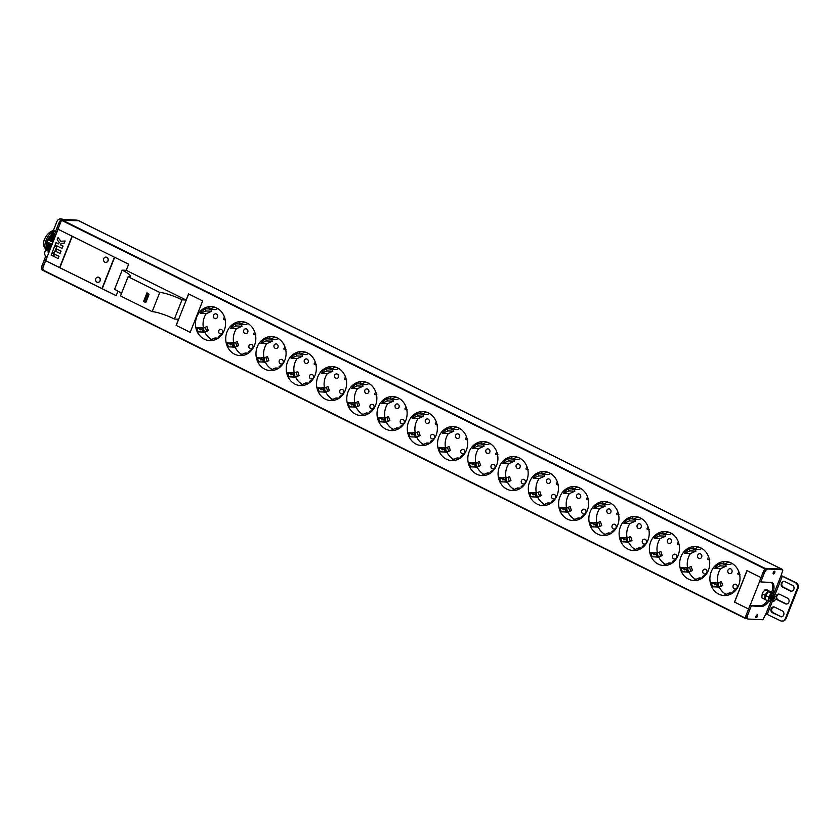 <?xml version="1.0" encoding="UTF-8"?>
<svg xmlns="http://www.w3.org/2000/svg" width="840" height="840" viewBox="0 0 840 840"><rect width="100%" height="100%" fill="white"/><g stroke="black" fill="none" stroke-linecap="round" stroke-linejoin="round"><path stroke-width="1.26" d="M745.038 618.293L42.011 269.923L58.076 229.247M79.139 220.994A3.497 1.522 116.4 0 0 78.908 220.804A3.497 1.522 116.4 0 0 78.624 220.742L61.488 220.311L57.971 229.194L72.041 236.177L59.588 267.613L45.518 260.642M782.303 569.551A3.497 1.522 116.4 0 0 781.956 569.195A3.497 1.522 116.4 0 0 781.673 569.131L764.904 568.312L761.019 577.584L746.949 570.612L734.496 602.059L748.566 609.032L745.049 617.915L746.739 618.408M103.698 258.699A2.615 2.31 -87.2 0 0 107.919 260.799A2.615 2.31 -87.2 0 0 103.698 258.699M95.781 278.702A2.615 2.31 -87.2 0 0 100.002 280.802A2.615 2.31 -87.2 0 0 95.781 278.702M72.188 236.24L59.735 267.687L101.955 288.614L114.408 257.166L72.188 236.24M174.405 319.011L178.532 319.242L176.138 325.374L190.208 332.346L202.661 300.899L188.559 293.916L186.134 300.038L182.007 299.806L174.405 319.011A17.462 2.94 21.6 0 0 152.166 311.64L120.498 295.953L128.1 276.748A17.462 2.94 21.6 0 0 130.263 276.203A17.462 2.94 21.6 0 0 122.189 270.165L126.221 270.344L186.134 300.038M126.221 270.344L128.625 264.212L114.545 257.24L102.102 288.687L116.172 295.659L117.968 291.175M224.238 330.393A17.021 15.046 -87.2 0 0 211.334 306.59A17.021 15.046 -87.2 0 0 196.791 316.796A17.021 15.046 -87.2 0 0 209.685 340.599A17.021 15.046 -87.2 0 0 224.238 330.393M254.499 345.387A17.021 15.046 -87.2 0 0 241.595 321.584A17.021 15.046 -87.2 0 0 227.052 331.79A17.021 15.046 -87.2 0 0 239.946 355.593A17.021 15.046 -87.2 0 0 254.499 345.387M284.76 360.392A17.021 15.046 -87.2 0 0 271.856 336.578A17.021 15.046 -87.2 0 0 257.313 346.784A17.021 15.046 -87.2 0 0 270.207 370.598A17.021 15.046 -87.2 0 0 284.76 360.392M315.021 375.385A17.021 15.046 -87.2 0 0 302.117 351.582A17.021 15.046 -87.2 0 0 287.574 361.788A17.021 15.046 -87.2 0 0 300.468 385.592A17.021 15.046 -87.2 0 0 315.021 375.385M345.282 390.38A17.021 15.046 -87.2 0 0 332.377 366.576A17.021 15.046 -87.2 0 0 317.835 376.782A17.021 15.046 -87.2 0 0 330.729 400.586A17.021 15.046 -87.2 0 0 345.282 390.38M375.543 405.374A17.021 15.046 -87.2 0 0 362.639 381.57A17.021 15.046 -87.2 0 0 348.096 391.776A17.021 15.046 -87.2 0 0 360.99 415.58A17.021 15.046 -87.2 0 0 375.543 405.374M405.804 420.368A17.021 15.046 -87.2 0 0 392.899 396.564A17.021 15.046 -87.2 0 0 378.357 406.77A17.021 15.046 -87.2 0 0 391.251 430.574A17.021 15.046 -87.2 0 0 405.804 420.368M436.065 435.362A17.021 15.046 -87.2 0 0 423.161 411.558A17.021 15.046 -87.2 0 0 408.618 421.764A17.021 15.046 -87.2 0 0 421.512 445.568A17.021 15.046 -87.2 0 0 436.065 435.362M466.326 450.366A17.021 15.046 -87.2 0 0 453.421 426.552A17.021 15.046 -87.2 0 0 438.879 436.758A17.021 15.046 -87.2 0 0 451.773 460.572A17.021 15.046 -87.2 0 0 466.326 450.366M496.587 465.36A17.021 15.046 -87.2 0 0 483.693 441.556A17.021 15.046 -87.2 0 0 469.14 451.763A17.021 15.046 -87.2 0 0 482.034 475.566A17.021 15.046 -87.2 0 0 496.587 465.36M526.848 480.354A17.021 15.046 -87.2 0 0 513.954 456.55A17.021 15.046 -87.2 0 0 499.401 466.757A17.021 15.046 -87.2 0 0 512.306 490.56A17.021 15.046 -87.2 0 0 526.848 480.354M557.109 495.348A17.021 15.046 -87.2 0 0 544.215 471.544A17.021 15.046 -87.2 0 0 529.662 481.751A17.021 15.046 -87.2 0 0 542.567 505.554A17.021 15.046 -87.2 0 0 557.109 495.348M587.37 510.342A17.021 15.046 -87.2 0 0 574.476 486.538A17.021 15.046 -87.2 0 0 559.923 496.745A17.021 15.046 -87.2 0 0 572.827 520.548A17.021 15.046 -87.2 0 0 587.37 510.342M617.631 525.346A17.021 15.046 -87.2 0 0 604.737 501.532A17.021 15.046 -87.2 0 0 590.184 511.739A17.021 15.046 -87.2 0 0 603.089 535.542A17.021 15.046 -87.2 0 0 617.631 525.346M647.892 540.341A17.021 15.046 -87.2 0 0 634.998 516.527A17.021 15.046 -87.2 0 0 620.445 526.732A17.021 15.046 -87.2 0 0 633.35 550.547A17.021 15.046 -87.2 0 0 647.892 540.341M678.153 555.335A17.021 15.046 -87.2 0 0 665.259 531.531A17.021 15.046 -87.2 0 0 650.706 541.737A17.021 15.046 -87.2 0 0 663.611 565.541A17.021 15.046 -87.2 0 0 678.153 555.335M708.414 570.328A17.021 15.046 -87.2 0 0 695.52 546.525A17.021 15.046 -87.2 0 0 680.967 556.731A17.021 15.046 -87.2 0 0 693.872 580.534A17.021 15.046 -87.2 0 0 708.414 570.328M738.675 585.323A17.021 15.046 -87.2 0 0 725.781 561.519A17.021 15.046 -87.2 0 0 711.228 571.725A17.021 15.046 -87.2 0 0 724.133 595.529A17.021 15.046 -87.2 0 0 738.675 585.323M72.293 236.292L59.85 267.697L101.976 288.572M105.998 257.135A2.615 2.31 92.8 0 1 108.045 260.799A2.615 2.31 92.8 0 1 105.745 262.363M98.081 277.137A2.615 2.31 92.8 0 1 100.128 280.802A2.615 2.31 92.8 0 1 97.829 282.366M176.138 325.374L190.228 332.304M188.664 293.958L176.253 325.374M182.007 299.806A17.462 2.94 21.6 0 0 159.768 292.446L128.1 276.748M159.768 292.446L152.166 311.64M121.454 293.528A17.462 2.94 21.6 0 0 114.587 289.369M122.168 270.155L114.566 289.359M146.99 292.814L149.016 294.462L146.99 293.675L146.99 292.814L143.829 300.815L143.819 301.675L145.856 302.463L149.016 294.462L145.856 302.463M102.102 288.687L116.193 295.606M114.65 257.292L102.218 288.687M212.173 306.653A17.021 15.046 -87.2 0 0 208.698 307.167L209.433 309.351L214.473 307.125M209.307 308.973L205.086 308.763A17.021 15.046 -87.2 0 0 200.298 313.394L205.821 310.947L205.086 308.763M203.396 327.789A17.021 15.046 -87.2 0 1 204.383 317.163A17.021 15.046 -87.2 0 1 206.22 313.677L200.298 313.394M215.471 339.602L214.935 338.006L209.412 340.442A17.021 15.046 -87.2 0 0 210.525 340.62M221.466 335.108L218.547 336.409L218.935 337.586M209.433 309.351L215.355 309.635L217.749 308.574M203.658 328.02L206.955 326.56L208.32 330.624L204.834 332.168A17.021 15.046 -87.2 0 0 211.68 339.444M206.22 313.677L211.743 311.231L211.134 309.435M222.673 332.661A2.447 2.163 -87.2 0 0 218.736 330.708A2.447 2.163 -87.2 0 0 222.673 332.661M217.476 317.226A2.447 2.163 -87.2 0 0 213.528 315.273A2.447 2.163 -87.2 0 0 217.476 317.226M200.603 327.968L196.886 327.789A17.021 15.046 -87.2 0 0 198.261 331.853L204.834 332.168M197.075 328.566L199.532 328.681M218.148 338.153L214.935 338.006M211.743 311.231L205.821 310.947M242.434 321.657A17.021 15.046 -87.2 0 0 238.959 322.161L239.694 324.345L244.734 322.119M239.568 323.967L235.347 323.757A17.021 15.046 -87.2 0 0 230.559 328.387L236.082 325.941L235.347 323.757M233.657 342.783A17.021 15.046 -87.2 0 1 234.644 332.157A17.021 15.046 -87.2 0 1 236.481 328.671L230.559 328.387M245.732 354.596L245.196 353L239.673 355.435A17.021 15.046 -87.2 0 0 240.786 355.614M251.727 350.112L248.808 351.404L249.197 352.58M239.694 324.345L245.616 324.639L248.01 323.579M233.919 343.014L237.216 341.555L238.581 345.618L235.095 347.161A17.021 15.046 -87.2 0 0 241.941 354.438M236.481 328.671L242.004 326.235L241.395 324.429M252.934 347.655A2.447 2.163 -87.2 0 0 248.997 345.702A2.447 2.163 -87.2 0 0 252.934 347.655M247.737 332.22A2.447 2.163 -87.2 0 0 243.789 330.267A2.447 2.163 -87.2 0 0 247.737 332.22M230.864 342.962L227.147 342.783A17.021 15.046 -87.2 0 0 228.522 346.846L235.095 347.161M227.335 343.56L229.792 343.675M248.409 353.157L245.196 353M242.004 326.235L236.082 325.941M272.695 336.651A17.021 15.046 -87.2 0 0 269.22 337.155L269.955 339.339L274.995 337.113M269.829 338.961L265.608 338.751A17.021 15.046 -87.2 0 0 260.831 343.381L266.343 340.935L265.608 338.751M263.918 357.777A17.021 15.046 -87.2 0 1 264.904 347.151A17.021 15.046 -87.2 0 1 266.742 343.665L260.831 343.381M275.993 369.59L275.457 367.994L269.934 370.44A17.021 15.046 -87.2 0 0 271.047 370.608M281.988 365.106L279.069 366.397L279.457 367.574M269.955 339.339L275.877 339.633L278.271 338.572M264.18 358.008L267.477 356.548L268.842 360.612L265.356 362.156A17.021 15.046 -87.2 0 0 272.202 369.432M266.742 343.665L272.265 341.229L271.656 339.423M283.195 362.649A2.447 2.163 -87.2 0 0 279.258 360.696A2.447 2.163 -87.2 0 0 283.195 362.649M277.998 347.214A2.447 2.163 -87.2 0 0 274.06 345.261A2.447 2.163 -87.2 0 0 277.998 347.214M261.125 357.956L257.418 357.777A17.021 15.046 -87.2 0 0 258.783 361.841L265.356 362.156M257.597 358.554L260.064 358.669M278.67 368.151L275.457 367.994M272.265 341.229L266.343 340.935M302.957 351.645A17.021 15.046 -87.2 0 0 299.481 352.159L300.216 354.344L305.256 352.107M300.09 353.955L295.869 353.756A17.021 15.046 -87.2 0 0 291.092 358.376L296.604 355.94L295.869 353.756M294.179 372.771A17.021 15.046 -87.2 0 1 295.166 362.156A17.021 15.046 -87.2 0 1 297.003 358.669L291.092 358.376M306.254 384.584L305.718 382.988L300.195 385.434A17.021 15.046 -87.2 0 0 301.308 385.602M312.249 380.1L309.33 381.392L309.719 382.568M300.216 354.344L306.138 354.627L308.532 353.567M294.441 373.012L297.738 371.553L299.103 375.606L295.617 377.16A17.021 15.046 -87.2 0 0 302.463 384.426M297.003 358.669L302.526 356.223L301.917 354.428M313.457 377.643A2.447 2.163 -87.2 0 0 309.519 375.69A2.447 2.163 -87.2 0 0 313.457 377.643M308.259 362.208A2.447 2.163 -87.2 0 0 304.322 360.255A2.447 2.163 -87.2 0 0 308.259 362.208M291.385 372.96L287.679 372.771A17.021 15.046 -87.2 0 0 289.044 376.834L295.617 377.16M287.858 373.548L290.325 373.663M308.931 383.145L305.718 382.988M302.526 356.223L296.604 355.94M333.218 366.639A17.021 15.046 -87.2 0 0 329.742 367.154L330.477 369.338L335.517 367.101M330.351 368.949L326.13 368.75A17.021 15.046 -87.2 0 0 321.353 373.37L326.865 370.933L326.13 368.75M324.44 387.776A17.021 15.046 -87.2 0 1 325.427 377.149A17.021 15.046 -87.2 0 1 327.264 373.663L321.353 373.37M336.514 399.578L335.979 397.981L330.456 400.428A17.021 15.046 -87.2 0 0 331.569 400.596M342.52 395.094L339.591 396.385L339.99 397.562M330.477 369.338L336.399 369.621L338.793 368.56M324.702 388.006L327.999 386.547L329.364 390.611L325.878 392.154A17.021 15.046 -87.2 0 0 332.724 399.431M327.264 373.663L332.787 371.217L332.178 369.421M343.718 392.637A2.447 2.163 -87.2 0 0 339.78 390.684A2.447 2.163 -87.2 0 0 343.718 392.637M338.52 377.202A2.447 2.163 -87.2 0 0 334.582 375.249A2.447 2.163 -87.2 0 0 338.52 377.202M321.647 387.954L317.94 387.776A17.021 15.046 -87.2 0 0 319.305 391.829L325.878 392.154M318.119 388.542L320.586 388.668M339.192 398.139L335.979 397.981M332.787 371.217L326.865 370.933M363.479 381.633A17.021 15.046 -87.2 0 0 360.003 382.147L360.738 384.332L365.778 382.106M360.612 383.943L356.391 383.744A17.021 15.046 -87.2 0 0 351.614 388.374L357.126 385.928L356.391 383.744M354.711 402.769A17.021 15.046 -87.2 0 1 355.688 392.144A17.021 15.046 -87.2 0 1 357.525 388.657L351.614 388.374M366.776 414.572L366.24 412.976L360.717 415.422A17.021 15.046 -87.2 0 0 361.83 415.59M372.781 410.088L369.852 411.38L370.251 412.556M360.738 384.332L366.66 384.615L369.054 383.555M354.963 403.001L358.26 401.541L359.635 405.605L356.139 407.148A17.021 15.046 -87.2 0 0 362.985 414.425M357.525 388.657L363.048 386.211L362.439 384.416M373.979 407.642A2.447 2.163 -87.2 0 0 370.041 405.689A2.447 2.163 -87.2 0 0 373.979 407.642M368.781 392.207A2.447 2.163 -87.2 0 0 364.844 390.254A2.447 2.163 -87.2 0 0 368.781 392.207M351.907 402.948L348.201 402.769A17.021 15.046 -87.2 0 0 349.566 406.833L356.139 407.148M348.38 403.536L350.847 403.662M369.453 413.133L366.24 412.976M363.048 386.211L357.126 385.928M393.74 396.627A17.021 15.046 -87.2 0 0 390.264 397.142L390.999 399.326L396.039 397.1M390.873 398.947L386.652 398.738A17.021 15.046 -87.2 0 0 381.875 403.368L387.397 400.921L386.652 398.738M384.972 417.764A17.021 15.046 -87.2 0 1 385.949 407.138A17.021 15.046 -87.2 0 1 387.786 403.651L381.875 403.368M397.036 429.576L396.501 427.98L390.978 430.416A17.021 15.046 -87.2 0 0 392.091 430.594M403.043 425.082L400.113 426.384L400.512 427.56M390.999 399.326L396.921 399.609L399.326 398.548M385.224 417.995L388.521 416.535L389.897 420.599L386.4 422.142A17.021 15.046 -87.2 0 0 393.246 429.419M387.786 403.651L393.309 401.205L392.711 399.409M404.24 422.636A2.447 2.163 -87.2 0 0 400.302 420.683A2.447 2.163 -87.2 0 0 404.24 422.636M399.042 407.201A2.447 2.163 -87.2 0 0 395.105 405.248A2.447 2.163 -87.2 0 0 399.042 407.201M382.169 417.942L378.462 417.764A17.021 15.046 -87.2 0 0 379.827 421.827L386.4 422.142M378.641 418.541L381.108 418.656M399.714 428.127L396.501 427.98M393.309 401.205L387.397 400.921M424.001 411.632A17.021 15.046 -87.2 0 0 420.525 412.136L421.26 414.32L426.3 412.094M421.134 413.942L416.923 413.731A17.021 15.046 -87.2 0 0 412.136 418.362L417.659 415.916L416.923 413.731M415.233 432.757A17.021 15.046 -87.2 0 1 416.209 422.132A17.021 15.046 -87.2 0 1 418.058 418.645L412.136 418.362M427.298 444.57L426.762 442.974L421.25 445.41A17.021 15.046 -87.2 0 0 422.352 445.589M433.304 440.087L430.374 441.378L430.773 442.554M421.26 414.32L427.182 414.614L429.587 413.553M415.485 432.989L418.782 431.529L420.157 435.593L416.661 437.136A17.021 15.046 -87.2 0 0 423.507 444.413M418.058 418.645L423.57 416.209L422.971 414.404M434.501 437.63A2.447 2.163 -87.2 0 0 430.563 435.677A2.447 2.163 -87.2 0 0 434.501 437.63M429.303 422.195A2.447 2.163 -87.2 0 0 425.366 420.242A2.447 2.163 -87.2 0 0 429.303 422.195M412.43 432.936L408.723 432.757A17.021 15.046 -87.2 0 0 410.088 436.821L416.661 437.136M408.901 433.534L411.369 433.65M429.975 443.132L426.762 442.974M423.57 416.209L417.659 415.916M454.262 426.626A17.021 15.046 -87.2 0 0 450.786 427.13L451.521 429.314L456.561 427.088M451.395 428.935L447.185 428.726A17.021 15.046 -87.2 0 0 442.397 433.356L447.919 430.909L447.185 428.726M445.494 447.752A17.021 15.046 -87.2 0 1 446.471 437.126A17.021 15.046 -87.2 0 1 448.319 433.64L442.397 433.356M457.569 459.564L457.023 457.968L451.511 460.415A17.021 15.046 -87.2 0 0 452.613 460.582M463.565 455.081L460.635 456.372L461.034 457.548M451.521 429.314L457.443 429.608L459.848 428.547M445.746 447.983L449.043 446.523L450.419 450.587L446.922 452.13A17.021 15.046 -87.2 0 0 453.768 459.406M448.319 433.64L453.831 431.204L453.233 429.397M464.762 452.624A2.447 2.163 -87.2 0 0 460.824 450.671A2.447 2.163 -87.2 0 0 464.762 452.624M459.564 437.189A2.447 2.163 -87.2 0 0 455.627 435.236A2.447 2.163 -87.2 0 0 459.564 437.189M442.691 447.93L438.984 447.752A17.021 15.046 -87.2 0 0 440.349 451.815L446.922 452.13M439.163 448.529L441.63 448.644M460.236 458.126L457.023 457.968M453.831 431.204L447.919 430.909M484.523 441.62A17.021 15.046 -87.2 0 0 481.047 442.134L481.782 444.318L486.822 442.082M481.656 443.93L477.445 443.73A17.021 15.046 -87.2 0 0 472.657 448.35L478.181 445.914L477.445 443.73M475.755 462.745A17.021 15.046 -87.2 0 1 476.731 452.13A17.021 15.046 -87.2 0 1 478.58 448.644L472.657 448.35M487.83 474.558L487.284 472.962L481.772 475.409A17.021 15.046 -87.2 0 0 482.874 475.577M493.826 470.075L490.896 471.366L491.295 472.542M481.782 444.318L487.704 444.602L490.108 443.541M476.007 462.987L479.304 461.528L480.68 465.581L477.183 467.135A17.021 15.046 -87.2 0 0 484.029 474.401M478.58 448.644L484.092 446.197L483.494 444.402M495.023 467.618A2.447 2.163 -87.2 0 0 491.085 465.665A2.447 2.163 -87.2 0 0 495.023 467.618M489.825 452.183A2.447 2.163 -87.2 0 0 485.888 450.23A2.447 2.163 -87.2 0 0 489.825 452.183M472.952 462.935L469.245 462.745A17.021 15.046 -87.2 0 0 470.61 466.809L477.183 467.135M469.423 463.522L471.891 463.638M490.497 473.12L487.284 472.962M484.092 446.197L478.181 445.914M514.784 456.614A17.021 15.046 -87.2 0 0 511.308 457.128L512.043 459.312L517.083 457.076M511.917 458.923L507.707 458.724A17.021 15.046 -87.2 0 0 502.919 463.344L508.442 460.908L507.707 458.724M506.016 477.75A17.021 15.046 -87.2 0 1 506.993 467.124A17.021 15.046 -87.2 0 1 508.841 463.638L502.919 463.344M518.091 489.552L517.545 487.956L512.033 490.403A17.021 15.046 -87.2 0 0 513.135 490.57M524.087 485.069L521.157 486.36L521.556 487.536M512.043 459.312L517.965 459.596L520.37 458.535M506.268 477.981L509.565 476.522L510.941 480.585L507.444 482.129A17.021 15.046 -87.2 0 0 514.29 489.405M508.841 463.638L514.353 461.192L513.755 459.396M525.284 482.612A2.447 2.163 -87.2 0 0 521.346 480.659A2.447 2.163 -87.2 0 0 525.284 482.612M520.086 467.177A2.447 2.163 -87.2 0 0 516.149 465.224A2.447 2.163 -87.2 0 0 520.086 467.177M503.213 477.929L499.506 477.75A17.021 15.046 -87.2 0 0 500.871 481.803L507.444 482.129M499.685 478.517L502.152 478.643M520.758 488.114L517.545 487.956M514.353 461.192L508.442 460.908M545.045 471.608A17.021 15.046 -87.2 0 0 541.569 472.122L542.304 474.306L547.344 472.08M542.178 473.918L537.968 473.718A17.021 15.046 -87.2 0 0 533.18 478.349L538.702 475.902L537.968 473.718M536.277 492.744A17.021 15.046 -87.2 0 1 537.254 482.118A17.021 15.046 -87.2 0 1 539.101 478.632L533.18 478.349M548.352 504.546L547.817 502.95L542.294 505.397A17.021 15.046 -87.2 0 0 543.396 505.565M554.348 500.062L551.418 501.354L551.817 502.53M542.304 474.306L548.226 474.59L550.63 473.529M536.529 492.975L539.837 491.516L541.202 495.579L537.705 497.123A17.021 15.046 -87.2 0 0 544.551 504.399M539.101 478.632L544.625 476.185L544.016 474.39M555.545 497.616A2.447 2.163 -87.2 0 0 551.607 495.663A2.447 2.163 -87.2 0 0 555.545 497.616M550.347 482.181A2.447 2.163 -87.2 0 0 546.409 480.228A2.447 2.163 -87.2 0 0 550.347 482.181M533.474 492.923L529.767 492.744A17.021 15.046 -87.2 0 0 531.132 496.808L537.705 497.123M529.946 493.511L532.413 493.637M551.029 503.108L547.817 502.95M544.625 476.185L538.702 475.902M575.305 486.602A17.021 15.046 -87.2 0 0 571.83 487.116L572.575 489.3L577.615 487.074M572.439 488.922L568.228 488.712A17.021 15.046 -87.2 0 0 563.441 493.343L568.964 490.896L568.228 488.712M566.538 507.738A17.021 15.046 -87.2 0 1 567.514 497.112A17.021 15.046 -87.2 0 1 569.363 493.626L563.441 493.343M578.613 519.551L578.077 517.955L572.554 520.391A17.021 15.046 -87.2 0 0 573.657 520.569M584.609 515.057L581.679 516.359L582.078 517.534M572.575 489.3L578.487 489.584L580.892 488.523M566.79 507.969L570.098 506.51L571.462 510.573L567.966 512.117A17.021 15.046 -87.2 0 0 574.812 519.393M569.363 493.626L574.885 491.18L574.276 489.384M585.816 512.61A2.447 2.163 -87.2 0 0 581.868 510.657A2.447 2.163 -87.2 0 0 585.816 512.61M580.608 497.175A2.447 2.163 -87.2 0 0 576.671 495.222A2.447 2.163 -87.2 0 0 580.608 497.175M563.745 507.917L560.028 507.738A17.021 15.046 -87.2 0 0 561.393 511.802L567.966 512.117M560.207 508.515L562.674 508.631M581.291 518.101L578.077 517.955M574.885 491.18L568.964 490.896M605.567 501.606A17.021 15.046 -87.2 0 0 602.091 502.11L602.837 504.294L607.876 502.068M602.7 503.916L598.49 503.706A17.021 15.046 -87.2 0 0 593.702 508.337L599.225 505.89L598.49 503.706M596.799 522.732A17.021 15.046 -87.2 0 1 597.775 512.106A17.021 15.046 -87.2 0 1 599.624 508.62L593.702 508.337M608.874 534.544L608.339 532.948L602.816 535.385A17.021 15.046 -87.2 0 0 603.928 535.563M614.87 530.061L611.94 531.353L612.339 532.529M602.837 504.294L608.748 504.588L611.153 503.528M597.051 522.963L600.359 521.504L601.724 525.567L598.227 527.111A17.021 15.046 -87.2 0 0 605.073 534.387M599.624 508.62L605.147 506.184L604.538 504.378M616.077 527.604A2.447 2.163 -87.2 0 0 612.129 525.651A2.447 2.163 -87.2 0 0 616.077 527.604M610.869 512.169A2.447 2.163 -87.2 0 0 606.932 510.216A2.447 2.163 -87.2 0 0 610.869 512.169M594.006 522.91L590.289 522.732A17.021 15.046 -87.2 0 0 591.654 526.795L598.227 527.111M590.468 523.509L592.935 523.625M611.551 533.106L608.339 532.948M605.147 506.184L599.225 505.89M635.827 516.6A17.021 15.046 -87.2 0 0 632.363 517.104L633.098 519.288L638.138 517.062M632.961 518.91L628.75 518.7A17.021 15.046 -87.2 0 0 623.962 523.331L629.486 520.894L628.75 518.7M627.06 537.726A17.021 15.046 -87.2 0 1 628.037 527.1A17.021 15.046 -87.2 0 1 629.885 523.614L623.962 523.331M639.135 549.538L638.6 547.942L633.077 550.389A17.021 15.046 -87.2 0 0 634.19 550.557M645.13 545.055L642.201 546.347L642.6 547.523M633.098 519.288L639.009 519.582L641.413 518.522M627.312 537.957L630.62 536.498L631.985 540.561L628.488 542.105A17.021 15.046 -87.2 0 0 635.345 549.381M629.885 523.614L635.408 521.178L634.799 519.372M646.338 542.598A2.447 2.163 -87.2 0 0 642.39 540.645A2.447 2.163 -87.2 0 0 646.338 542.598M641.141 527.163A2.447 2.163 -87.2 0 0 637.192 525.21A2.447 2.163 -87.2 0 0 641.141 527.163M624.267 537.904L620.55 537.726A17.021 15.046 -87.2 0 0 621.915 541.79L628.488 542.105M620.728 538.503L623.196 538.619M641.812 548.1L638.6 547.942M635.408 521.178L629.486 520.894M666.089 531.594A17.021 15.046 -87.2 0 0 662.624 532.109L663.359 534.293L668.399 532.056M663.222 533.904L659.012 533.705A17.021 15.046 -87.2 0 0 654.224 538.325L659.747 535.889L659.012 533.705M657.321 552.72A17.021 15.046 -87.2 0 1 658.298 542.105A17.021 15.046 -87.2 0 1 660.146 538.619L654.224 538.325M669.396 564.533L668.861 562.937L663.337 565.383A17.021 15.046 -87.2 0 0 664.45 565.551M675.392 560.049L672.462 561.341L672.861 562.517M663.359 534.293L669.27 534.576L671.675 533.516M657.573 552.962L660.88 551.502L662.246 555.555L658.749 557.109A17.021 15.046 -87.2 0 0 665.606 564.375M660.146 538.619L665.669 536.172L665.059 534.377M676.599 557.592A2.447 2.163 -87.2 0 0 672.651 555.639A2.447 2.163 -87.2 0 0 676.599 557.592M671.401 542.157A2.447 2.163 -87.2 0 0 667.453 540.204A2.447 2.163 -87.2 0 0 671.401 542.157M654.528 552.909L650.811 552.72A17.021 15.046 -87.2 0 0 652.187 556.784L658.749 557.109M650.99 553.497L653.457 553.623M672.074 563.094L668.861 562.937M665.669 536.172L659.747 535.889M696.35 546.588A17.021 15.046 -87.2 0 0 692.885 547.102L693.62 549.287L698.659 547.05M693.483 548.898L689.273 548.699A17.021 15.046 -87.2 0 0 684.485 553.319L690.008 550.883L689.273 548.699M687.582 567.725A17.021 15.046 -87.2 0 1 688.569 557.099A17.021 15.046 -87.2 0 1 690.407 553.613L684.485 553.319M699.657 579.526L699.122 577.93L693.599 580.377A17.021 15.046 -87.2 0 0 694.712 580.545M705.653 575.043L702.723 576.335L703.122 577.51M693.62 549.287L699.531 549.57L701.936 548.51M687.834 567.956L691.142 566.496L692.506 570.559L689.021 572.103A17.021 15.046 -87.2 0 0 695.867 579.38M690.407 553.613L695.929 551.166L695.321 549.371M706.86 572.586A2.447 2.163 -87.2 0 0 702.912 570.633A2.447 2.163 -87.2 0 0 706.86 572.586M701.663 557.151A2.447 2.163 -87.2 0 0 697.715 555.198A2.447 2.163 -87.2 0 0 701.663 557.151M684.789 567.903L681.072 567.725A17.021 15.046 -87.2 0 0 682.448 571.778L689.021 572.103M681.25 568.491L683.718 568.617M702.335 578.088L699.122 577.93M695.929 551.166L690.008 550.883M726.611 561.582A17.021 15.046 -87.2 0 0 723.146 562.097L723.88 564.28L728.921 562.054M723.744 563.892L719.534 563.692A17.021 15.046 -87.2 0 0 714.746 568.323L720.269 565.876L719.534 563.692M717.843 582.719A17.021 15.046 -87.2 0 1 718.83 572.093A17.021 15.046 -87.2 0 1 720.668 568.606L714.746 568.323M729.918 594.521L729.383 592.925L723.86 595.371A17.021 15.046 -87.2 0 0 724.973 595.539M735.913 590.037L732.995 591.328L733.383 592.505M723.88 564.28L729.803 564.564L732.197 563.504M718.106 582.95L721.403 581.49L722.768 585.553L719.282 587.097A17.021 15.046 -87.2 0 0 726.127 594.374M720.668 568.606L726.191 566.16L725.582 564.365M737.121 587.591A2.447 2.163 -87.2 0 0 733.173 585.638A2.447 2.163 -87.2 0 0 737.121 587.591M731.924 572.155A2.447 2.163 -87.2 0 0 727.976 570.202A2.447 2.163 -87.2 0 0 731.924 572.155M715.05 582.897L711.333 582.719A17.021 15.046 -87.2 0 0 712.708 586.782L719.282 587.097M711.522 583.485L713.979 583.611M732.596 593.082L729.383 592.925M726.191 566.16L720.269 565.876M45.644 260.652L59.609 267.572M53.035 256.022L54.012 253.869L51.986 252.924L51.135 255.087L53.035 256.022L53.886 253.869L51.986 252.924M58.034 258.51L59.01 256.347L54.516 254.184L53.666 256.337L58.034 258.51L58.895 256.347L54.516 254.184M54.17 253.145L56.858 246.666L54.841 245.721L52.269 252.2L54.17 253.145L56.742 246.666L54.841 245.721M60.029 253.459L61.089 251.097L56.605 248.923L55.66 251.297L60.029 253.459L60.974 251.087L56.605 248.923M62.024 248.42L63.095 246.057L60.617 244.828L61.215 243.338L64.229 243.17L65.09 241.007L60.785 241.227L58.055 237.584L57.204 239.747L59.188 242.393L58.601 243.884L56.059 242.624L55.125 245.007L62.024 248.42L62.968 246.047L60.501 244.818L61.089 243.327L64.103 243.17L64.963 241.007M60.9 241.227L58.055 237.584M58.611 243.831L56.059 242.624M750.162 605.315L759.654 581.364M734.496 602.059L748.587 608.99M747.054 570.665L734.622 602.07M773.241 600.653L773.871 601.293L776.002 599.057A2.615 1.145 116.4 0 0 775.94 596.652A2.615 1.145 116.4 0 0 774.144 597.828A2.615 1.145 116.4 0 0 773.241 600.653L774.921 596.736L775.814 596.61M775.215 596.305L774.365 596.452L772.653 600.044L773.482 601.23C772.443 599.487 772.978 597.839 775.1 596.284L775.477 596.495M774.659 596.022L773.808 596.169L772.097 599.75L772.916 600.947C771.887 599.193 772.422 597.545 774.533 596.001L774.911 596.211M774.091 595.739L773.241 595.885L771.529 599.529L772.349 600.663C771.32 598.909 771.855 597.261 773.976 595.728L774.354 595.938M773.535 595.466L772.674 595.623L770.962 599.214L771.792 600.39C770.752 598.658 771.299 597.009 773.409 595.445L773.787 595.654M772.968 595.182L772.107 595.34L770.406 598.952L771.225 600.106C770.196 598.353 770.731 596.715 772.842 595.172L773.22 595.381M771.55 595.056L769.839 598.668L770.669 599.833C769.629 598.091 770.165 596.442 772.286 594.888L772.663 595.098M773.22 600.191L774.795 596.841M772.653 599.907L774.239 596.558M772.097 599.624L773.672 596.274M771.529 599.351L773.105 596.001M770.973 599.077L772.538 595.718M770.406 598.794L771.981 595.445M770.186 591.633L767.34 589.995L764.977 589.88L763.109 592.043A4.169 1.817 116.4 0 0 763.087 592.085A4.169 1.817 116.4 0 0 762.279 593.67A4.169 1.817 116.4 0 0 762.195 593.88A4.169 1.817 116.4 0 0 762.163 593.964M765.712 595.623A4.169 1.817 116.4 0 1 765.797 595.413A4.169 1.817 116.4 0 1 766.605 593.838A4.169 1.817 116.4 0 0 766.605 593.838A4.169 1.817 116.4 0 0 765.797 595.413A4.169 1.817 116.4 0 0 765.692 595.707A4.169 1.817 116.4 0 1 765.712 595.623L768.558 596.967L768.149 601.02L770.5 601.135L771.404 600.243A4.169 1.817 116.4 0 1 769.073 600.684A4.169 1.817 116.4 0 1 769.314 597.156A4.169 1.817 116.4 0 1 772.264 593.523A4.169 1.817 116.4 0 1 773.693 595.55L773.672 593.135L771.32 593.019L768.558 596.967M770.154 591.392L767.802 591.276L765.03 595.224L764.631 599.277L765.303 599.393M764.977 589.88L767.802 591.276M763.087 592.085L762.216 593.827L765.03 595.224M762.195 593.88L761.817 597.88L764.631 599.277M771.32 593.019L768.505 591.623L770.857 591.738L773.672 593.135M768.505 591.623L765.744 595.571L765.335 599.634L768.149 601.02M51.891 244.86L46.767 242.329L51.776 245.144M46.767 242.329L46.946 241.752L52.112 244.314M51.776 233.877L52.08 233.363A10.752 4.694 116.4 0 0 51.849 233.594L48.31 238.644A10.752 4.694 116.4 0 0 48.143 238.98L46.946 241.752M46.704 242.624A10.752 4.694 116.4 0 0 46.62 242.918L46.095 248.115A10.752 4.694 116.4 0 0 46.148 248.357L46.305 247.958M46.148 248.357L46.63 250.278L49.235 251.57M50.253 248.997L46.211 246.992L46.158 247.559L46.389 247.086M50.862 247.453L46.389 245.238L46.337 245.795L46.568 245.322M50.557 248.231L46.305 246.12L46.242 246.677L46.484 246.204M51.471 245.91L46.568 243.484L46.505 244.041L46.746 243.569M51.166 246.687L46.473 244.356L46.421 244.923L46.651 244.451M49.949 249.764L46.095 248.115M46.158 247.559L50.054 249.491M46.116 248.797L49.644 250.541M46.105 248.451L49.749 250.257M46.599 243.159L51.587 245.637M46.505 244.041L51.282 246.404M46.421 244.923L50.977 247.18M46.337 245.795L50.673 247.947M46.242 246.677L50.358 248.724M46.19 249.312L49.476 250.95M54.674 231.672L55.388 231.882M55.934 231.536L54.59 231.546M55.282 232.155L54.138 231.588L55.346 231.998M54.138 231.588L52.112 233.299L55.755 235.106M51.849 233.594L55.514 235.725M48.31 238.644L53.466 240.881M55.125 236.68L51.083 234.685L51.471 234.14L55.367 236.072M54.747 237.647L50.484 235.536L50.873 234.99L54.989 237.027M54.369 238.602L49.896 236.387L50.274 235.841L54.611 237.993M53.98 239.568L49.298 237.248L49.676 236.702L54.233 238.948M53.602 240.534L48.699 238.098L49.077 237.552L53.844 239.915M48.132 238.97L53.224 241.49M47.765 239.704L52.92 242.256M52.689 232.669L56.059 234.339M48.184 238.991L48.479 238.403M48.783 238.14L49.077 237.552M49.98 236.439L50.274 235.841M49.382 237.29L49.676 236.702M51.177 234.728L51.471 234.14M50.579 235.578L50.873 234.99M202.692 327.716L199.542 328.545L199.994 329.889L203.311 329.564L203.364 330.246L203.816 329.123C203.784 327.411 202.482 327.106 199.93 328.209M203.858 332.125L203.522 329.847M203.774 332.493L203.028 329.469M202.681 329.49L202.367 332.052M202.724 328.671C202.472 330.445 202.535 330.645 202.923 329.248M200.183 328.115L199.542 328.545M224.847 318.15L224.385 317.405M224.994 318.78L224.574 317.478M225.225 319.851L224.448 319.778L225.026 318.812M232.953 342.709L229.803 343.539L230.255 344.883L233.572 344.558L233.625 345.251L234.077 344.117C234.045 342.405 232.743 342.101 230.191 343.203M234.119 347.12L233.783 344.841M234.035 347.487L233.289 344.463M232.942 344.484L232.628 347.046M232.984 343.665C232.733 345.44 232.796 345.639 233.184 344.243M230.444 343.108L229.803 343.539M255.108 333.144L254.646 332.409M255.255 333.774L254.835 332.472M255.486 334.845L254.709 334.772L255.287 333.816M263.214 357.704L260.064 358.544L260.516 359.877L263.834 359.552L263.886 360.245L264.338 359.111C264.306 357.399 263.004 357.094 260.453 358.207M264.38 362.114L264.043 359.835M264.296 362.481L263.55 359.457M263.204 359.478L262.889 362.04M263.245 358.659C262.993 360.444 263.057 360.633 263.445 359.237M260.704 358.113L260.064 358.544M285.369 348.138L284.907 347.403M285.516 348.779L285.096 347.466M285.747 349.839L284.97 349.766L285.548 348.81M293.475 372.697L290.325 373.538L290.776 374.871L294.094 374.546L294.147 375.239L294.599 374.105C294.567 372.393 293.265 372.089 290.714 373.202M294.641 377.108L294.305 374.829M294.556 377.486L293.811 374.451M293.465 374.472L293.149 377.034M293.506 373.653C293.255 375.438 293.318 375.627 293.706 374.241M290.966 373.107L290.325 373.538M315.63 363.132L315.168 362.397M315.777 363.772L315.357 362.46M316.008 364.833L315.231 364.76L315.808 363.804M323.736 387.692L320.586 388.531L321.038 389.876L324.356 389.54L324.408 390.233L324.86 389.099C324.828 387.387 323.536 387.093 320.975 388.195M324.901 392.102L324.566 389.834M324.818 392.48L324.072 389.456M323.726 389.477L323.411 392.028M323.768 388.647C323.516 390.432 323.579 390.621 323.967 389.235M321.227 388.101L320.586 388.531M345.891 378.126L345.429 377.391M346.038 378.767L345.618 377.465M346.28 379.827L345.492 379.764L346.07 378.798M353.997 402.696L350.847 403.526L351.298 404.87L354.617 404.544L354.669 405.227L355.12 404.103C355.089 402.392 353.798 402.087 351.236 403.19M355.163 407.096L354.827 404.828M355.079 407.474L354.333 404.45M353.987 404.471L353.671 407.032M354.029 403.651C353.776 405.426 353.84 405.615 354.228 404.229M351.488 403.095L350.847 403.526M376.152 393.131L375.69 392.385M376.299 393.76L375.879 392.459M376.541 394.832L375.753 394.758L376.331 393.792M384.258 417.69L381.108 418.519L381.56 419.864L384.878 419.538L384.93 420.221L385.381 419.097C385.35 417.386 384.058 417.081 381.497 418.183M385.423 422.1L385.088 419.822M385.34 422.468L384.594 419.444M384.248 419.465L383.933 422.026M384.29 418.645C384.038 420.42 384.101 420.62 384.489 419.223M381.749 418.089L381.108 418.519M406.413 408.125L405.951 407.379M406.56 408.755L406.14 407.453M406.802 409.826L406.014 409.752L406.592 408.786M414.519 432.684L411.369 433.514L411.82 434.858L415.149 434.532L415.191 435.225L415.643 434.091C415.611 432.38 414.32 432.075 411.757 433.178M415.685 437.094L415.359 434.816M415.601 437.462L414.855 434.438M414.509 434.459L414.194 437.02M414.55 433.64C414.298 435.414 414.362 435.614 414.75 434.217M412.01 433.083L411.369 433.514M436.674 423.119L436.212 422.384M436.821 423.749L436.401 422.447M437.062 424.82L436.275 424.746L436.853 423.791M444.78 447.678L441.63 448.518L442.082 449.852L445.41 449.526L445.452 450.219L445.904 449.085C445.872 447.374 444.581 447.069 442.019 448.182M445.945 452.088L445.62 449.81M445.862 452.456L445.116 449.431M444.769 449.453L444.455 452.015M444.812 448.634C444.56 450.419 444.623 450.608 445.011 449.211M442.27 448.088L441.63 448.518M466.935 438.113L466.483 437.378M467.093 438.753L466.662 437.441M467.324 439.814L466.536 439.74L467.114 438.784M475.041 462.672L471.891 463.512L472.343 464.846L475.671 464.52L475.713 465.213L476.165 464.079C476.133 462.368 474.842 462.063 472.28 463.176M476.207 467.082L475.881 464.804M476.123 467.46L475.377 464.425M475.031 464.447L474.716 467.009M475.072 463.628C474.82 465.413 474.884 465.602 475.272 464.216M472.531 463.082L471.891 463.512M497.207 453.106L496.745 452.372M497.354 453.747L496.923 452.435M497.584 454.808L496.808 454.734L497.375 453.779M505.302 477.666L502.163 478.506L502.604 479.85L505.932 479.514L505.974 480.207L506.425 479.073C506.394 477.362 505.103 477.068 502.541 478.17M506.468 482.076L506.142 479.808M506.384 482.454L505.638 479.43M505.292 479.451L504.987 482.003M505.334 478.622C505.082 480.406 505.144 480.596 505.533 479.209M502.793 478.076L502.163 478.506M527.468 468.101L527.006 467.366M527.615 468.741L527.184 467.439M527.846 469.802L527.069 469.739L527.635 468.772M535.563 492.671L532.423 493.5L532.875 494.844L536.193 494.519L536.235 495.201L536.687 494.078C536.655 492.366 535.364 492.062 532.802 493.164M536.729 497.07L536.403 494.802M536.644 497.448L535.899 494.424M535.563 494.445L535.248 497.007M535.605 493.626C535.343 495.401 535.406 495.59 535.794 494.204M533.053 493.07L532.423 493.5M557.728 483.105L557.267 482.36M557.875 483.735L557.445 482.433M558.106 484.806L557.329 484.733L557.897 483.767M565.824 507.665L562.684 508.494L563.136 509.838L566.454 509.513L566.496 510.195L566.948 509.072C566.916 507.36 565.625 507.056 563.062 508.158M566.99 512.075L566.664 509.796M566.905 512.442L566.16 509.418M565.824 509.439L565.509 512.001M565.866 508.62C565.603 510.394 565.667 510.594 566.055 509.197M563.315 508.064L562.684 508.494M587.99 498.099L587.528 497.354M588.368 499.8L587.591 499.727L588.158 499.223L587.706 497.427M596.096 522.659L592.946 523.488L593.397 524.832L596.715 524.506L596.757 525.2L597.208 524.066C597.177 522.354 595.885 522.049 593.324 523.152M597.261 527.069L596.925 524.79M597.167 527.436L596.421 524.412M596.085 524.433L595.77 526.995M596.127 523.614C595.865 525.389 595.928 525.588 596.316 524.192M593.575 523.058L592.946 523.488M618.25 513.093L617.788 512.358M618.398 513.723L617.967 512.421M618.629 514.794L617.851 514.721L618.419 513.765M626.356 537.653L623.207 538.493L623.658 539.826L626.976 539.5L627.018 540.194L627.47 539.059C627.438 537.348 626.147 537.043 623.585 538.157M627.522 542.062L627.186 539.784M627.428 542.43L626.692 539.406M626.346 539.427L626.031 541.989M626.388 538.608C626.125 540.393 626.188 540.582 626.577 539.186M623.837 538.062L623.207 538.493M648.512 528.087L648.05 527.352M648.659 528.728L648.239 527.415M648.889 529.788L648.113 529.715L648.69 528.759M656.618 552.647L653.468 553.486L653.919 554.82L657.237 554.495L657.29 555.188L657.731 554.053C657.699 552.342 656.408 552.038 653.846 553.15M657.783 557.057L657.447 554.778M657.699 557.434L656.953 554.4M656.607 554.421L656.292 556.983M656.649 553.602C656.387 555.387 656.46 555.576 656.838 554.19M654.098 553.056L653.468 553.486M678.773 543.081L678.311 542.346M679.15 544.782L678.374 544.708L678.941 544.215L678.5 542.409M686.879 567.641L683.728 568.481L684.18 569.825L687.498 569.489L687.55 570.182L688.002 569.058C687.971 567.336 686.669 567.042 684.106 568.145M688.044 572.05L687.708 569.783M687.96 572.428L687.215 569.404M686.868 569.425L686.553 571.977M686.91 568.606C686.648 570.381 686.721 570.57 687.099 569.184M684.359 568.05L683.728 568.481M709.034 558.075L708.572 557.34M709.181 558.716L708.76 557.413M709.412 559.776L708.635 559.713L709.212 558.747M717.139 582.645L713.99 583.475L714.441 584.819L717.759 584.493L717.812 585.175L718.263 584.052C718.231 582.341 716.929 582.036 714.368 583.139M718.305 587.045L717.969 584.776M718.221 587.423L717.476 584.399M717.129 584.42L716.814 586.981M717.171 583.601C716.909 585.375 716.982 585.564 717.36 584.178M714.62 583.044L713.99 583.475M739.295 573.079L738.832 572.334M739.673 574.78L738.896 574.707L739.462 574.203L739.022 572.408M785.389 618.419L786.125 618.461L798 588.452L797.265 588.42L785.389 618.419A4.368 3.853 -87.2 0 1 780.287 620.676L765.933 613.788L762.846 619.752L748.199 619.038A4.368 1.911 116.4 0 1 747.852 618.954L746.582 618.324A4.368 1.911 -63.6 0 1 746.476 614.313L750.047 605.315L760.252 605.808A13.094 5.723 116.4 0 0 767.476 600.695M774.501 595.949L782.313 576.219L780.98 575.778L782.807 570.328L781.505 569.174M750.047 605.315L751.307 605.945L747.747 614.943A4.368 1.911 116.4 0 0 747.852 618.954M751.307 605.945L761.513 606.438A13.094 5.723 116.4 0 0 768.873 601.146M773.062 592.83A13.094 5.723 116.4 0 0 772.086 582.698A13.094 5.723 116.4 0 0 771.015 582.435L760.809 581.931L764.379 572.933A4.368 1.911 116.4 0 1 768.001 569.026L782.639 569.74M774.553 571.19A1.533 0.672 116.4 0 0 773.346 572.418A1.533 0.672 116.4 0 0 773.325 573.951A1.533 0.672 116.4 0 0 773.451 573.982A1.533 0.672 116.4 0 0 774.659 572.754A1.533 0.672 116.4 0 0 774.679 571.211A1.533 0.672 116.4 0 0 774.553 571.19M757.292 614.796A1.533 0.672 116.4 0 0 756.074 616.025A1.533 0.672 116.4 0 0 756.063 617.568A1.533 0.672 116.4 0 0 756.178 617.6A1.533 0.672 116.4 0 0 757.397 616.361A1.533 0.672 116.4 0 0 757.418 614.827A1.533 0.672 116.4 0 0 757.292 614.796M781.379 569.111L766.742 568.407L768.001 569.026M760.809 581.931L759.549 581.312L763.109 572.303A4.368 1.911 -63.6 0 1 766.742 568.407M771.792 592.211A13.094 5.723 116.4 0 0 771.404 582.477M781.095 575.463L796.068 582.708A4.368 3.853 92.8 0 1 798 588.452M786.125 618.461A4.368 3.853 92.8 0 1 782.387 621.075L781.651 621.044M782.313 576.219L795.333 582.666A4.368 3.853 -87.2 0 1 797.265 588.42M776.202 598.458A3.056 2.699 -87.2 0 0 777.546 599.938L785.295 603.782A3.056 2.699 -87.2 0 0 787.51 598.175L779.762 594.342A3.056 2.699 -87.2 0 0 775.992 596.683M780.224 616.581A3.056 2.699 -87.2 0 0 782.439 610.985L774.7 607.142A3.056 2.699 -87.2 0 0 772.475 612.749L780.958 616.613A3.056 2.699 -87.2 0 0 781.547 616.823M792.572 585.375L784.833 581.543A3.056 2.699 -87.2 0 0 782.618 587.139L790.356 590.972A3.056 2.699 -87.2 0 0 792.572 585.375M779.174 594.132A3.056 2.699 -87.2 0 0 778.281 599.981L786.02 603.813A3.056 2.699 -87.2 0 0 786.618 604.023M774.102 606.942A3.056 2.699 -87.2 0 0 773.21 612.78L780.958 616.613M784.245 581.332A3.056 2.699 -87.2 0 0 783.352 587.171L791.091 591.014A3.056 2.699 -87.2 0 0 791.69 591.213M78.393 220.742L63.683 220.017L62.412 219.387L77.186 220.164M58.79 223.293L60.06 223.913L56.49 232.922L55.23 232.291L58.79 223.293A4.368 1.911 -63.6 0 1 62.412 219.387M43.533 269.934A4.368 1.911 116.4 0 1 43.428 265.923L46.988 256.925L45.727 256.295L47.334 256.378M45.948 249.249L45.035 251.548A4.368 3.853 -87.2 0 0 45.717 256.295L42.157 265.293A4.368 1.911 -63.6 0 0 42.126 269.22M62.234 219.398L62.013 219.282A4.368 3.853 -87.2 0 0 60.648 218.925L61.383 218.957A4.368 3.853 92.8 0 1 62.748 219.324L62.937 219.408M60.648 218.925A4.368 3.853 -87.2 0 0 56.91 221.54L53.298 230.664M48.216 251.055A3.056 2.699 -87.2 0 0 48.51 253.397M48.899 251.391A3.056 2.699 -87.2 0 0 48.909 252.399M745.049 617.915L42 269.524M764.537 568.701L61.488 220.311M146.99 293.675L143.819 301.675M147.389 293.906L144.228 301.906M148.617 294.378L145.446 302.379M764.904 568.312L61.845 219.922M78.624 220.742L781.673 569.131M55.66 231.2L55.524 231.126A10.258 4.483 -63.6 0 0 54.695 230.916A10.258 4.483 116.4 0 0 46.641 238.98A10.258 4.483 116.4 0 0 46.221 249.407M203.249 329.5L203.311 329.637A1.008 0.977 21.8 0 0 203.816 329.123M204.488 332.157L203.627 329.584M206.682 331.349L205.317 327.285M233.51 344.505L233.572 344.642A1.008 0.977 21.8 0 0 234.077 344.117M234.749 347.151L233.888 344.579M236.943 346.343L235.578 342.279M263.771 359.499L263.834 359.635A1.008 0.977 21.8 0 0 264.338 359.111M265.01 362.145L264.149 359.572M267.204 361.337L265.839 357.284M294.031 374.493L294.094 374.63A1.008 0.977 21.8 0 0 294.599 374.105M295.27 377.139L294.409 374.577M297.465 376.341L296.1 372.278M324.293 389.487L324.356 389.624A1.008 0.977 21.8 0 0 324.86 389.099M325.542 392.133L324.671 389.571M327.726 391.335L326.361 387.272M354.554 404.481L354.617 404.618A1.008 0.977 21.8 0 0 355.12 404.103M355.803 407.127L354.931 404.565M357.987 406.329L356.622 402.266M384.815 419.475L384.878 419.612A1.008 0.977 21.8 0 0 385.381 419.097M386.064 422.132L385.193 419.559M388.248 421.323L386.883 417.26M415.076 434.48L415.139 434.616A1.008 0.977 21.8 0 0 415.643 434.091M416.325 437.126L415.454 434.553M418.509 436.317L417.144 432.254M445.337 449.474L445.399 449.61A1.008 0.977 21.8 0 0 445.904 449.085M446.586 452.12L445.715 449.558M448.77 451.311L447.405 447.258M475.598 464.468L475.661 464.604A1.008 0.977 21.8 0 0 476.165 464.079M476.847 467.114L475.976 464.552M479.031 466.316L477.666 462.252M505.858 479.462L505.932 479.598A1.008 0.977 21.8 0 0 506.425 479.073M507.108 482.108L506.247 479.546M509.303 481.31L507.927 477.246M536.12 494.456L536.193 494.592A1.008 0.977 21.8 0 0 536.687 494.078M537.369 497.102L536.508 494.54M539.563 496.304L538.188 492.24M566.38 509.45L566.454 509.586A1.008 0.977 21.8 0 0 566.948 509.072M567.63 512.106L566.769 509.534M569.825 511.298L568.449 507.234M596.642 524.454L596.715 524.591A1.008 0.977 21.8 0 0 597.208 524.066M597.891 527.1L597.03 524.528M600.086 526.292L598.71 522.228M626.903 539.448L626.976 539.585A1.008 0.977 21.8 0 0 627.47 539.059M628.152 542.094L627.291 539.532M630.347 541.286L628.971 537.232M657.163 554.442L657.237 554.578A1.008 0.977 21.8 0 0 657.731 554.053M658.413 557.088L657.552 554.526M660.607 556.29L659.232 552.226M687.425 569.436L687.498 569.573A1.008 0.977 21.8 0 0 688.002 569.058M688.674 572.082L687.813 569.52M690.869 571.284L689.504 567.221M717.686 584.43L717.759 584.567A1.008 0.977 21.8 0 0 718.263 584.052M718.935 587.076L718.074 584.514M721.13 586.278L719.764 582.215M765.933 613.788L771.204 600.453M773.755 594.006L780.98 575.778M763.109 572.303L764.379 572.933M747.747 614.943L746.476 614.313M761.513 606.438L760.252 605.808M767.267 614.229L772.569 600.821M785.295 603.782L786.02 603.813M777.546 599.938L778.281 599.981M772.475 612.749L773.21 612.78M782.618 587.139L783.352 587.171M790.356 590.972L791.091 591.014M796.068 582.708L795.333 582.666M78.32 220.721L77.059 220.101M43.428 265.923L42.157 265.293M62.013 219.282L62.748 219.324M745.059 618.313L42.011 269.923M78.908 220.804L781.956 569.195M46.41 249.512C38.766 244.02 48.184 230.538 53.729 230.664L55.524 231.126M225.582 319.788C223.02 319.736 222.673 318.917 224.553 317.32M255.843 334.782C253.281 334.73 252.934 333.911 254.814 332.315M286.104 349.776C283.542 349.724 283.195 348.905 285.075 347.308M316.365 364.77C313.803 364.728 313.457 363.899 315.336 362.303M346.626 379.764C344.064 379.722 343.718 378.893 345.597 377.296M376.887 394.769C374.325 394.716 373.979 393.897 375.858 392.301M407.148 409.763C404.586 409.71 404.24 408.891 406.119 407.295M437.419 424.757C434.847 424.704 434.501 423.885 436.38 422.289M467.681 439.751C465.108 439.698 464.762 438.879 466.641 437.283M497.942 454.745C495.369 454.703 495.023 453.873 496.902 452.277M528.202 469.739C525.63 469.697 525.284 468.867 527.163 467.271M558.464 484.743C555.891 484.691 555.555 483.872 557.424 482.276M588.725 499.737C586.152 499.685 585.816 498.866 587.685 497.269M618.986 514.731C616.413 514.678 616.077 513.86 617.946 512.264M649.247 529.725C646.684 529.673 646.338 528.854 648.207 527.258M679.508 544.719C676.946 544.677 676.599 543.848 678.468 542.251M709.769 559.713C707.207 559.671 706.86 558.841 708.729 557.246M740.029 574.718C737.468 574.665 737.121 573.846 739 572.25M782.712 569.762L781.452 569.131M78.361 220.721L77.123 220.112"/></g></svg>
